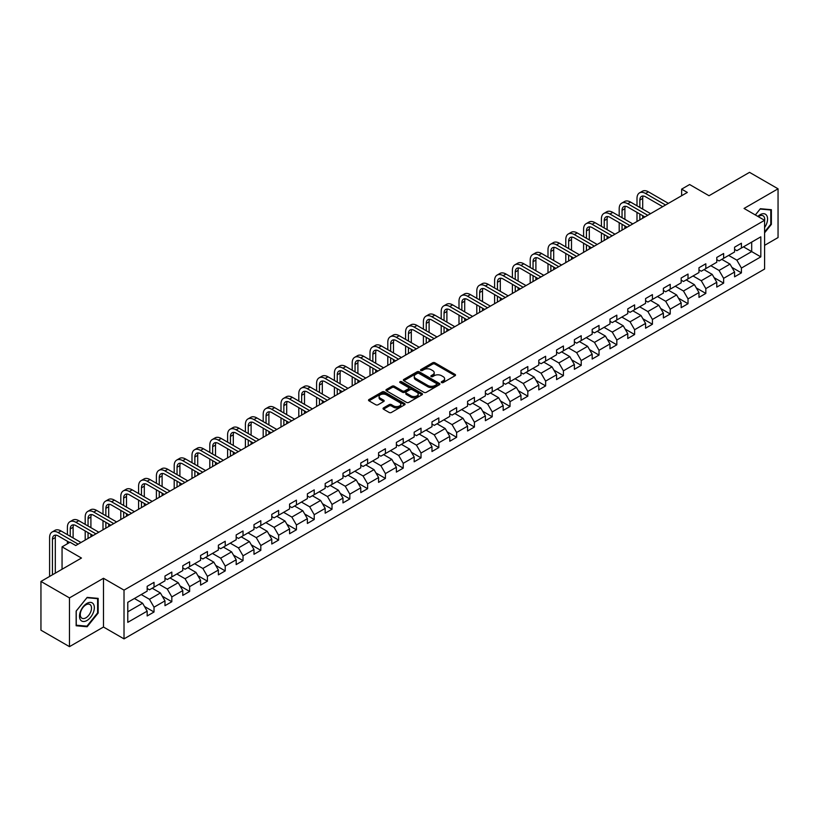 <?xml version="1.0" encoding="UTF-8"?>
<svg xmlns="http://www.w3.org/2000/svg" width="819" height="819" viewBox="0 0 819 819"><rect width="100%" height="100%" fill="white"/><g stroke="black" fill="none" stroke-linecap="round" stroke-linejoin="round"><path stroke-width="1.23" d="M441.595 382.575A1.106 0.645 0 0 0 443.161 382.575L455.067 375.706A1.587 0.911 0 0 0 455.528 375.061A1.587 0.911 0 0 0 455.067 374.416L434.899 362.776A1.587 0.911 0 0 0 432.667 362.776L420.761 369.645A1.106 0.645 0 0 0 422.328 370.546L423.873 369.656A5.068 2.928 0 0 1 431.04 369.656L432.719 370.628A5.068 2.928 0 0 1 434.203 372.696A5.068 2.928 0 0 1 432.719 374.764L431.183 375.655A1.106 0.645 0 0 0 432.749 376.566L434.285 375.675A5.068 2.928 0 0 1 441.451 375.675L443.13 376.638A5.068 2.928 0 0 1 444.615 378.716A5.068 2.928 0 0 1 443.13 380.784L441.595 381.674A1.106 0.645 0 0 0 441.595 382.575L441.595 381.674M383.497 407.903A1.587 0.911 0 0 0 383.036 408.558A1.587 0.911 0 0 0 383.497 409.203L389.148 412.469A1.587 0.911 0 0 0 391.39 412.469L404.606 404.832A1.587 0.911 0 0 0 405.067 404.187A1.587 0.911 0 0 0 404.606 403.542L384.449 391.902A1.587 0.911 0 0 0 382.207 391.902L368.99 399.529A1.587 0.911 0 0 0 368.53 400.184A1.587 0.911 0 0 0 368.99 400.829L375.819 404.77A1.587 0.911 0 0 0 378.061 404.77L383.722 401.505A1.587 0.911 0 0 0 384.183 400.86A1.587 0.911 0 0 0 383.722 400.215L380.333 398.259A4.238 2.447 0 0 1 379.095 396.529A4.238 2.447 0 0 1 381.705 394.267A4.238 2.447 0 0 1 386.322 394.799L399.59 402.457A4.238 2.447 0 0 1 400.839 404.187A4.238 2.447 0 0 1 398.218 406.449A4.238 2.447 0 0 1 393.601 405.917L391.39 404.637A1.587 0.911 0 0 0 389.148 404.637L383.497 407.903L383.497 409.203L389.148 405.958L389.148 404.637M764.588 245.342L778.05 237.561L778.05 188.81L749.528 172.348L709.019 195.731L689.618 184.531L681.633 189.148L687.336 192.434L75.747 545.536L70.045 542.239L62.06 546.857L62.06 569.246M69.472 597.901L69.472 646.652L103.481 627.026L103.481 578.275L69.472 597.901L40.95 581.439L81.46 558.046L62.06 546.857M103.481 578.275L124.017 590.13L764.588 220.301L764.588 269.052L124.017 638.881L124.017 590.13M778.05 188.81L744.051 208.446L764.588 220.301M423.986 392.352A1.587 0.911 0 0 0 426.218 392.352L439.434 384.725A1.587 0.911 0 0 0 439.905 384.08A1.587 0.911 0 0 0 439.434 383.435L419.277 371.795A1.587 0.911 0 0 0 417.035 371.795L403.818 379.422A1.587 0.911 0 0 0 403.357 380.067A1.587 0.911 0 0 0 403.818 380.712L423.986 392.352M400.399 382.811A1.106 0.645 0 0 1 401.525 382.975L401.525 381.654L422.02 393.489A1.587 0.911 0 0 1 422.491 394.134A1.587 0.911 0 0 1 422.02 394.778L408.804 402.405A1.587 0.911 0 0 1 406.572 402.405L386.404 390.776L392.066 387.53L392.066 386.21L386.404 389.475A1.587 0.911 0 0 0 385.944 390.12A1.587 0.911 0 0 0 386.404 390.776L386.404 389.475M392.066 387.53A1.587 0.911 0 0 1 394.308 387.53L394.308 386.21A1.587 0.911 0 0 0 392.066 386.21M394.308 386.21L402.477 390.929A1.587 0.911 0 0 0 404.719 390.929L408.466 388.769A1.587 0.911 0 0 0 408.937 388.124A1.587 0.911 0 0 0 408.466 387.469L399.959 382.555A1.106 0.645 0 0 1 401.525 381.654M69.472 646.652L40.95 630.19L40.95 581.439M144.502 606.5L154.023 612.008L154.023 607.196L164.977 600.87L164.977 605.681L171.826 601.73L171.826 596.918L182.78 590.591L182.78 595.403L189.629 591.451L189.629 586.639L200.583 580.313L200.583 585.124L207.422 581.173L207.422 576.361L218.376 570.044L218.376 574.846L225.225 570.894L225.225 566.093L236.179 559.766L236.179 564.578L243.028 560.616L243.028 555.814L253.982 549.488L253.982 554.299L260.821 550.348L260.821 545.536L271.775 539.209L271.775 544.021L278.624 540.069L278.624 535.257L289.578 528.931L289.578 533.742L296.427 529.791L296.427 524.979L307.381 518.652L307.381 523.464L314.22 519.512L314.22 514.701L325.174 508.384L325.174 513.185L332.023 509.234L332.023 504.432L342.977 498.106L342.977 502.917L349.826 498.955L349.826 494.154L360.78 487.827L360.78 492.639L367.629 488.687L367.629 483.875L378.583 477.549L378.583 482.36L385.421 478.409L385.421 473.597L396.376 467.27L396.376 472.082L403.224 468.13L403.224 463.319L414.179 457.002L414.179 461.803L421.027 457.852L421.027 453.04L431.982 446.724L431.982 451.525L438.82 447.573L438.82 442.772L449.774 436.445L449.774 441.257L456.623 437.305L456.623 432.493L467.577 426.167L467.577 430.978L474.426 427.027L474.426 422.215L485.38 415.888L485.38 420.7L492.219 416.748L492.219 411.937L503.173 405.61L503.173 410.421L510.022 406.47L510.022 401.658L520.976 395.342L520.976 400.143L527.825 396.191L527.825 391.38L538.779 385.063L538.779 389.864L545.628 385.913L545.628 381.111L556.582 374.785L556.582 379.596L563.421 375.645L563.421 370.833L574.375 364.506L574.375 369.318L581.224 365.366L581.224 360.555L592.178 354.228L592.178 359.039L599.027 355.088L599.027 350.276L609.981 343.949L609.981 348.761L616.82 344.809L616.82 339.998L627.774 333.681L627.774 338.482L634.623 334.531L634.623 329.719L645.577 323.403L645.577 328.204L652.426 324.252L652.426 319.451L663.38 313.124L663.38 317.936L670.218 313.984L670.218 309.172L681.173 302.846L681.173 307.657L688.021 303.706L688.021 298.894L698.976 292.567L698.976 297.379L705.824 293.427L705.824 288.616L716.779 282.289L716.779 287.1L723.627 283.149L723.627 278.337L734.582 272.021L734.582 276.822L741.42 272.87L741.42 268.059L760.82 256.869L760.82 236.834L751.688 242.107L751.688 251.597L760.82 256.869M154.023 612.008L147.174 615.96L147.174 611.148L127.784 622.348L127.784 602.323L147.174 591.123L147.174 586.312L154.023 582.36L154.023 587.172L164.977 580.845L164.977 576.033L171.826 572.082L171.826 576.893L182.78 570.567L182.78 565.755L189.629 561.803L189.629 566.615L200.583 560.288L200.583 555.477L207.422 551.525L207.422 556.336L218.376 550.01L218.376 545.208L225.225 541.257L225.225 546.058L236.179 539.741L236.179 534.93L243.028 530.978L243.028 535.79L253.982 529.463L253.982 524.651L260.821 520.7L260.821 525.511L271.775 519.185L271.775 514.373L278.624 510.421L278.624 515.233L289.578 508.906L289.578 504.094L296.427 500.143L296.427 504.954L307.381 498.628L307.381 493.826L314.22 489.864L314.22 494.676L325.174 488.349L325.174 483.548L332.023 479.596L332.023 484.398L342.977 478.081L342.977 473.269L349.826 469.318L349.826 474.129L360.78 467.803L360.78 462.991L367.629 459.039L367.629 463.851L378.583 457.524L378.583 452.712L385.421 448.761L385.421 453.572L396.376 447.246L396.376 442.434L403.224 438.482L403.224 443.294L414.179 436.967L414.179 432.166L421.027 428.204L421.027 433.016L431.982 426.689L431.982 421.887L438.82 417.936L438.82 422.737L449.774 416.421L449.774 411.609L456.623 407.657L456.623 412.469L467.577 406.142L467.577 401.33L474.426 397.379L474.426 402.19L485.38 395.864L485.38 391.052L492.219 387.1L492.219 391.912L503.173 385.585L503.173 380.774L510.022 376.822L510.022 381.634L520.976 375.307L520.976 370.505L527.825 366.543L527.825 371.355L538.779 365.028L538.779 360.227L545.628 356.275L545.628 361.077L556.582 354.76L556.582 349.948L563.421 345.997L563.421 350.808L574.375 344.482L574.375 339.67L581.224 335.718L581.224 340.53L592.178 334.203L592.178 329.392L599.027 325.44L599.027 330.252L609.981 323.925L609.981 319.113L616.82 315.161L616.82 319.973L627.774 313.646L627.774 308.845L634.623 304.893L634.623 309.695L645.577 303.378L645.577 298.566L652.426 294.615L652.426 299.416L663.38 293.1L663.38 288.288L670.218 284.336L670.218 289.148L681.173 282.821L681.173 278.01L688.021 274.058L688.021 278.869L698.976 272.543L698.976 267.731L705.824 263.779L705.824 268.591L716.779 262.264L716.779 257.453L723.627 253.501L723.627 258.313L734.582 251.986L734.582 247.184L741.42 243.233L741.42 248.034L760.82 236.834M152.201 588.226L160.411 592.966L149.457 599.293L141.247 594.543M147.174 588.482L149.457 589.803L154.023 587.172M149.457 599.293L154.023 607.196M160.411 592.966L164.977 600.87M170.004 577.948L178.214 582.688L167.26 589.015L159.05 584.275M164.977 578.214L167.26 579.524L171.826 576.893M167.26 589.015L171.826 596.918M178.214 582.688L182.78 590.591M187.797 567.669L196.017 572.409L185.063 578.736L176.843 573.996M182.78 567.936L185.063 569.246L189.629 566.615M185.063 578.736L189.629 586.639M196.017 572.409L200.583 580.313M205.6 557.391L213.81 562.131L202.856 568.458L194.646 563.718M200.583 557.657L202.856 558.978L207.422 556.336M202.856 568.458L207.422 576.361M213.81 562.131L218.376 570.044M223.403 547.112L231.613 551.863L220.659 558.179L212.449 553.439M218.376 547.379L220.659 548.699L225.225 546.058M220.659 558.179L225.225 566.093M231.613 551.863L236.179 559.766M241.195 536.834L249.416 541.584L238.462 547.911L230.241 543.161M236.179 537.1L238.462 538.421L243.028 535.79M238.462 547.911L243.028 555.814M249.416 541.584L253.982 549.488M258.999 526.566L267.219 531.306L256.265 537.633L248.044 532.882M253.982 526.822L256.265 528.142L260.821 525.511M256.265 537.633L260.821 545.536M267.219 531.306L271.775 539.209M276.802 516.287L285.012 521.027L274.058 527.354L265.847 522.614M271.775 516.554L274.058 517.864L278.624 515.233M274.058 527.354L278.624 535.257M285.012 521.027L289.578 528.931M294.594 506.009L302.815 510.749L291.861 517.076L283.64 512.336M289.578 506.275L291.861 507.585L296.427 504.954M291.861 517.076L296.427 524.979M302.815 510.749L307.381 518.652M312.397 495.73L320.618 500.47L309.664 506.797L301.443 502.057M307.381 495.997L309.664 497.317L314.22 494.676M309.664 506.797L314.22 514.701M320.618 500.47L325.174 508.384M330.2 485.452L338.411 490.202L327.457 496.519L319.246 491.779M325.174 485.718L327.457 487.039L332.023 484.398M327.457 496.519L332.023 504.432M338.411 490.202L342.977 498.106M348.003 475.174L356.214 479.924L345.26 486.251L337.049 481.5M342.977 475.44L345.26 476.76L349.826 474.129M345.26 486.251L349.826 494.154M356.214 479.924L360.78 487.827M365.796 464.905L374.017 469.645L363.063 475.972L354.842 471.222M360.78 465.161L363.063 466.482L367.629 463.851M363.063 475.972L367.629 483.875M374.017 469.645L378.583 477.549M383.599 454.627L391.81 459.367L380.855 465.694L372.645 460.954M378.583 454.893L380.855 456.203L385.421 453.572M380.855 465.694L385.421 473.597M391.81 459.367L396.376 467.27M401.402 444.348L409.613 449.088L398.658 455.415L390.448 450.675M396.376 444.615L398.658 445.925L403.224 443.294M398.658 455.415L403.224 463.319M409.613 449.088L414.179 457.002M419.195 434.07L427.416 438.81L416.462 445.137L408.241 440.397M414.179 434.336L416.462 435.657L421.027 433.016M416.462 445.137L421.027 453.04M427.416 438.81L431.982 446.724M436.998 423.792L445.219 428.542L434.265 434.858L426.044 430.118M431.982 424.058L434.265 425.378L438.82 422.737M434.265 434.858L438.82 442.772M445.219 428.542L449.774 436.445M454.801 413.523L463.011 418.263L452.057 424.59L443.847 419.84M449.774 413.779L452.057 415.1L456.623 412.469M452.057 424.59L456.623 432.493M463.011 418.263L467.577 426.167M472.594 403.245L480.814 407.985L469.86 414.312L461.64 409.561M467.577 403.501L469.86 404.821L474.426 402.19M469.86 414.312L474.426 422.215M480.814 407.985L485.38 415.888M490.397 392.966L498.617 397.706L487.663 404.033L479.443 399.293M485.38 393.233L487.663 394.543L492.219 391.912M487.663 404.033L492.219 411.937M498.617 397.706L503.173 405.61M508.2 382.688L516.41 387.428L505.456 393.755L497.246 389.015M503.173 382.954L505.456 384.265L510.022 381.634M505.456 393.755L510.022 401.658M516.41 387.428L520.976 395.342M526.003 372.41L534.213 377.16L523.259 383.476L515.049 378.736M520.976 372.676L523.259 373.996L527.825 371.355M523.259 383.476L527.825 391.38M534.213 377.16L538.779 385.063M543.796 362.131L552.016 366.881L541.062 373.198L532.841 368.458M538.779 362.397L541.062 363.718L545.628 361.077M541.062 373.198L545.628 381.111M552.016 366.881L556.582 374.785M561.599 351.863L569.809 356.603L558.855 362.93L550.644 358.179M556.582 352.119L558.855 353.439L563.421 350.808M558.855 362.93L563.421 370.833M569.809 356.603L574.375 364.506M579.402 341.584L587.612 346.324L576.658 352.651L568.447 347.901M574.375 341.84L576.658 343.161L581.224 340.53M576.658 352.651L581.224 360.555M587.612 346.324L592.178 354.228M597.194 331.306L605.415 336.046L594.461 342.373L586.24 337.633M592.178 331.572L594.461 332.883L599.027 330.252M594.461 342.373L599.027 350.276M605.415 336.046L609.981 343.949M614.997 321.028L623.218 325.767L612.264 332.094L604.043 327.354M609.981 321.294L612.264 322.604L616.82 319.973M612.264 332.094L616.82 339.998M623.218 325.767L627.774 333.681M632.8 310.749L641.011 315.499L630.057 321.816L621.846 317.076M627.774 311.015L630.057 312.336L634.623 309.695M630.057 321.816L634.623 329.719M641.011 315.499L645.577 323.403M650.593 300.471L658.814 305.221L647.86 311.537L639.639 306.797M645.577 300.737L647.86 302.057L652.426 299.416M647.86 311.537L652.426 319.451M658.814 305.221L663.38 313.124M668.396 290.202L676.617 294.942L665.663 301.269L657.442 296.519M663.38 290.458L665.663 291.779L670.218 289.148M665.663 301.269L670.218 309.172M676.617 294.942L681.173 302.846M686.199 279.924L694.41 284.664L683.456 290.991L675.245 286.24M681.173 280.18L683.456 281.501L688.021 278.869M683.456 290.991L688.021 298.894M694.41 284.664L698.976 292.567M704.002 269.646L712.213 274.385L701.259 280.712L693.048 275.972M698.976 269.912L701.259 271.222L705.824 268.591M701.259 280.712L705.824 288.616M712.213 274.385L716.779 282.289M721.795 259.367L730.016 264.107L719.062 270.434L710.841 265.694M716.779 259.633L719.062 260.954L723.627 258.313M719.062 270.434L723.627 278.337M730.016 264.107L734.582 272.021M743.478 246.847L751.688 251.597L736.854 260.155L728.644 255.415M734.582 249.355L736.854 250.675L741.42 248.034M736.854 260.155L741.42 268.059M103.481 627.026L124.017 638.881M681.633 189.148L681.633 195.731M127.784 611.803L142.619 603.245L134.398 598.494M142.619 603.245L147.174 611.148M731.899 267.373L741.42 272.87M714.096 277.651L723.627 283.149M696.293 287.93L705.824 293.427M678.501 298.198L688.021 303.706M660.698 308.476L670.218 313.984M642.895 318.755L652.426 324.252M625.092 329.033L634.623 334.531M607.299 339.312L616.82 344.809M589.496 349.59L599.027 355.088M571.693 359.858L581.224 365.366M553.9 370.137L563.421 375.645M536.097 380.415L545.628 385.913M518.294 390.694L527.825 396.191M500.501 400.972L510.022 406.47M482.698 411.251L492.219 416.748M464.895 421.519L474.426 427.027M447.092 431.797L456.623 437.305M429.299 442.076L438.82 447.573M411.496 452.354L421.027 457.852M393.693 462.633L403.224 468.13M375.901 472.911L385.421 478.409M358.098 483.179L367.629 488.687M340.294 493.458L349.826 498.955M322.502 503.736L332.023 509.234M304.699 514.015L314.22 519.512M286.896 524.293L296.427 529.791M269.093 534.561L278.624 540.069M251.3 544.84L260.821 550.348M233.497 555.118L243.028 560.616M215.694 565.397L225.225 570.894M197.901 575.675L207.422 581.173M180.098 585.954L189.629 591.451M162.295 596.222L171.826 601.73M764.588 232.831L771.375 224.386L771.375 209.705L760.36 208.722L755.343 214.967M76.147 625.767L87.162 626.75L98.167 613.052L98.167 598.372L87.162 597.389L76.147 611.087L76.147 625.767M770.802 224.058L771.375 224.386M97.604 612.725L98.167 613.052M85.995 626.074L87.162 626.75M442.035 382.729L443.13 382.094A5.068 2.928 0 0 0 444.615 380.026L444.615 378.716M434.203 372.696L434.203 374.017A5.068 2.928 0 0 1 432.719 376.085L431.623 376.72M455.067 374.416L455.067 375.706L434.899 364.086A1.587 0.911 0 0 0 432.667 364.086L421.201 370.7M439.414 384.735L419.277 373.106A1.587 0.911 0 0 0 417.035 373.106L403.849 380.733M436.64 384.531A1.106 0.645 0 0 0 436.64 383.63L418.939 373.413A1.106 0.645 0 0 0 417.373 373.413L415.755 374.344A5.068 2.928 0 0 0 414.271 376.412A5.068 2.928 0 0 0 415.755 378.491L427.846 385.473A5.068 2.928 0 0 0 435.012 385.473L436.64 384.531L436.64 385.851A1.106 0.645 0 0 0 436.967 385.401L436.967 384.08M414.271 376.412L414.271 377.733A5.068 2.928 0 0 0 415.755 379.801L415.755 378.491M436.64 385.851L435.012 386.783A5.068 2.928 0 0 1 427.846 386.783L415.755 379.801M394.308 387.53L402.477 392.25A1.587 0.911 0 0 0 404.719 392.25L408.466 390.079A1.587 0.911 0 0 0 408.937 389.434L408.937 388.124M401.525 382.975L422 394.789M410.964 395.833A4.238 2.447 0 0 0 415.581 396.365A4.238 2.447 0 0 0 418.192 394.103A4.238 2.447 0 0 0 416.953 392.373L412.274 389.67A1.587 0.911 0 0 0 410.043 389.67L406.285 391.84A1.587 0.911 0 0 0 405.825 392.485A1.587 0.911 0 0 0 406.285 393.13L410.964 395.833L410.964 397.154A4.238 2.447 0 0 0 415.581 397.676A4.238 2.447 0 0 0 418.192 395.423L418.192 394.103M405.825 392.485L405.825 393.806A1.587 0.911 0 0 0 406.285 394.451L406.285 393.13M410.964 397.154L406.285 394.451M400.839 404.187L400.839 405.507A4.238 2.447 0 0 1 398.218 407.77A4.238 2.447 0 0 1 393.601 407.238L391.39 405.958A1.587 0.911 0 0 0 389.148 405.958M379.095 396.529L379.095 397.839A4.238 2.447 0 0 0 380.333 399.57L380.333 398.259M383.722 400.215L383.722 401.505L380.333 399.57M404.606 403.542L404.606 404.832L384.449 393.222A1.587 0.911 0 0 0 382.207 393.222L369.011 400.839L368.99 399.529M636.998 205.794L636.998 198.423A12.101 6.992 60 0 1 639.506 192.874L642.352 191.237A12.101 6.992 60 0 1 648.402 191.83L668.396 203.368M639.506 192.874A12.101 6.992 60 0 1 645.556 193.479L665.55 205.016M662.694 206.664L645.556 196.775A8.067 4.658 -120 0 0 641.523 196.376A8.067 4.658 -120 0 0 639.854 200.061L639.854 207.442M643.212 195.997A8.067 4.658 -120 0 0 642.7 198.423L642.7 209.091M639.854 214.035L639.854 219.85M642.7 215.684L642.7 218.212M636.998 221.499L636.998 212.387M764.588 227.549A10.493 6.061 120 0 0 766.564 223.843A10.493 6.061 120 0 0 765.908 214.558A10.493 6.061 120 0 0 757.872 216.421M770.095 209.592L770.802 209.992L770.802 224.222L764.588 231.961M755.364 214.977L760.134 209.04L770.802 209.992M764.588 220.864A7.944 4.586 120 0 0 763.062 215.786A7.944 4.586 120 0 0 758.322 216.687M86.937 620.505A10.493 6.061 120 0 0 94.349 607.657A10.493 6.061 120 0 0 86.937 603.378A10.493 6.061 120 0 0 79.515 616.216A10.493 6.061 120 0 0 86.937 620.505M85.893 617.823A7.944 4.586 120 0 0 91.083 610.82A7.944 4.586 120 0 0 89.865 604.463A7.944 4.586 120 0 0 85.893 604.852A7.944 4.586 120 0 0 80.702 611.854A7.944 4.586 120 0 0 81.92 618.212A7.944 4.586 120 0 0 85.893 617.823M76.269 610.984L86.937 597.716L97.604 598.669L97.604 612.888L86.937 626.166L76.269 625.214L76.239 610.974M96.898 598.259L97.604 598.669M619.195 216.073L619.195 208.691A12.101 6.992 60 0 1 621.703 203.153L624.559 201.505A12.101 6.992 60 0 1 630.61 202.109L650.593 213.646M621.703 203.153A12.101 6.992 60 0 1 627.753 203.757L647.747 215.295M644.891 216.943L627.753 207.053A8.067 4.658 -120 0 0 623.72 206.654A8.067 4.658 -120 0 0 622.051 210.34L622.051 217.721M625.409 206.275A8.067 4.658 -120 0 0 624.897 208.691L624.897 219.369M622.051 224.304L622.051 230.129M624.897 225.952L624.897 228.481M619.195 231.777L619.195 222.666M601.402 226.351L601.402 218.97A12.101 6.992 60 0 1 603.9 213.431L606.756 211.783A12.101 6.992 60 0 1 612.807 212.387L632.8 223.925M603.9 213.431A12.101 6.992 60 0 1 609.95 214.035L629.944 225.573M627.088 227.221L609.95 217.322A8.067 4.658 -120 0 0 605.917 216.922A8.067 4.658 -120 0 0 604.248 220.618L604.248 227.999M607.606 216.554A8.067 4.658 -120 0 0 607.104 218.97L607.104 229.648M604.248 234.582L604.248 240.407M607.104 236.23L607.104 238.759M601.402 242.055L601.402 232.934M583.599 236.63L583.599 229.248A12.101 6.992 60 0 1 586.107 223.71L588.953 222.062A12.101 6.992 60 0 1 595.004 222.666L614.997 234.203M586.107 223.71A12.101 6.992 60 0 1 592.157 224.304L612.141 235.852M609.295 237.5L592.157 227.6A8.067 4.658 -120 0 0 588.124 227.201A8.067 4.658 -120 0 0 586.445 230.897L586.445 238.278M589.803 226.832A8.067 4.658 -120 0 0 589.301 229.248L589.301 239.926M586.445 244.861L586.445 250.686M589.301 246.509L589.301 249.037M583.599 252.334L583.599 243.212M565.796 246.908L565.796 239.527A12.101 6.992 60 0 1 568.304 233.988L571.16 232.34A12.101 6.992 60 0 1 577.211 232.934L597.194 244.482M568.304 233.988A12.101 6.992 60 0 1 574.354 234.582L594.348 246.13M591.492 247.778L574.354 237.879A8.067 4.658 -120 0 0 570.321 237.479A8.067 4.658 -120 0 0 568.652 241.175L568.652 248.546M572.01 237.111A8.067 4.658 -120 0 0 571.498 239.527L571.498 250.194M568.652 255.139L568.652 260.964M571.498 256.787L571.498 259.316M565.796 262.612L565.796 253.491M547.993 257.176L547.993 249.805A12.101 6.992 60 0 1 550.501 244.267L553.357 242.619A12.101 6.992 60 0 1 559.408 243.212L579.402 254.76M550.501 244.267A12.101 6.992 60 0 1 556.551 244.861L576.545 256.398M573.689 258.046L556.551 248.157A8.067 4.658 -120 0 0 552.518 247.758A8.067 4.658 -120 0 0 550.849 251.453L550.849 258.824M554.207 247.379A8.067 4.658 -120 0 0 553.705 249.805L553.705 260.473M550.849 265.417L550.849 271.243M553.705 267.066L553.705 269.594M547.993 272.881L547.993 263.769M530.2 267.455L530.2 260.084A12.101 6.992 60 0 1 532.708 254.535L535.554 252.897A12.101 6.992 60 0 1 541.605 253.491L561.599 265.028M532.708 254.535A12.101 6.992 60 0 1 538.759 255.139L558.742 266.677M555.896 268.325L538.759 258.435A8.067 4.658 -120 0 0 534.725 258.036A8.067 4.658 -120 0 0 533.046 261.722L533.046 269.103M536.404 257.657A8.067 4.658 -120 0 0 535.902 260.084L535.902 270.751M533.046 275.696L533.046 281.511M535.902 277.334L535.902 279.873M530.2 283.159L530.2 274.048M512.397 277.733L512.397 270.352A12.101 6.992 60 0 1 514.905 264.813L517.751 263.165A12.101 6.992 60 0 1 523.812 263.769L543.796 275.307M514.905 264.813A12.101 6.992 60 0 1 520.956 265.417L540.949 276.955M538.093 278.603L520.956 268.714A8.067 4.658 -120 0 0 516.922 268.304A8.067 4.658 -120 0 0 515.253 272L515.253 279.381M518.611 267.936A8.067 4.658 -120 0 0 518.099 270.352L518.099 281.03M515.253 285.964L515.253 291.789M518.099 287.612L518.099 290.141M512.397 293.437L512.397 284.326M494.594 288.012L494.594 280.63A12.101 6.992 60 0 1 497.102 275.092L499.959 273.444A12.101 6.992 60 0 1 506.009 274.048L526.003 285.585M497.102 275.092A12.101 6.992 60 0 1 503.153 275.696L523.146 287.234M520.29 288.882L503.153 278.982A8.067 4.658 -120 0 0 499.119 278.583A8.067 4.658 -120 0 0 497.45 282.279L497.45 289.66M500.808 278.214A8.067 4.658 -120 0 0 500.307 280.63L500.307 291.308M497.45 296.243L497.45 302.068M500.307 297.891L500.307 300.419M494.594 303.716L494.594 294.594M476.801 298.29L476.801 290.909A12.101 6.992 60 0 1 479.299 285.37L482.156 283.722A12.101 6.992 60 0 1 488.206 284.326L508.2 295.864M479.299 285.37A12.101 6.992 60 0 1 485.36 285.964L505.343 297.512M502.497 299.16L485.36 289.261A8.067 4.658 -120 0 0 481.316 288.861A8.067 4.658 -120 0 0 479.647 292.557L479.647 299.938M483.005 288.493A8.067 4.658 -120 0 0 482.504 290.909L482.504 301.576M479.647 306.521L479.647 312.346M482.504 308.169L482.504 310.698M476.801 313.994L476.801 304.873M458.998 308.568L458.998 301.187A12.101 6.992 60 0 1 461.506 295.649L464.353 294.001A12.101 6.992 60 0 1 470.403 294.594L490.397 306.142M461.506 295.649A12.101 6.992 60 0 1 467.557 296.243L487.551 307.79M484.694 309.439L467.557 299.539A8.067 4.658 -120 0 0 463.523 299.14A8.067 4.658 -120 0 0 461.855 302.835L461.855 310.206M465.212 298.771A8.067 4.658 -120 0 0 464.701 301.187L464.701 311.855M461.855 316.799L461.855 322.625M464.701 318.448L464.701 320.976M458.998 324.273L458.998 315.151M441.195 318.837L441.195 311.466A12.101 6.992 60 0 1 443.703 305.927L446.56 304.279A12.101 6.992 60 0 1 452.61 304.873L472.594 316.421M443.703 305.927A12.101 6.992 60 0 1 449.754 306.521L469.748 318.059M466.891 319.707L449.754 309.817A8.067 4.658 -120 0 0 445.72 309.418A8.067 4.658 -120 0 0 444.052 313.114L444.052 320.485M447.409 309.039A8.067 4.658 -120 0 0 446.898 311.466L446.898 322.133M444.052 327.078L444.052 332.903M446.898 328.726L446.898 331.255M441.195 334.541L441.195 325.43M423.403 329.115L423.403 321.744A12.101 6.992 60 0 1 425.9 316.195L428.757 314.557A12.101 6.992 60 0 1 434.807 315.151L454.801 326.689M425.9 316.195A12.101 6.992 60 0 1 431.951 316.799L451.945 328.337M449.088 329.985L431.951 320.096A8.067 4.658 -120 0 0 427.917 319.697A8.067 4.658 -120 0 0 426.249 323.382L426.249 330.763M429.606 319.318A8.067 4.658 -120 0 0 429.105 321.744L429.105 332.412M426.249 337.356L426.249 343.171M429.105 338.994L429.105 341.533M423.403 344.819L423.403 335.708M405.6 339.394L405.6 332.012A12.101 6.992 60 0 1 408.108 326.474L410.954 324.826A12.101 6.992 60 0 1 417.004 325.43L436.998 336.967M408.108 326.474A12.101 6.992 60 0 1 414.158 327.078L434.142 338.616M431.296 340.264L414.158 330.364A8.067 4.658 -120 0 0 410.124 329.965A8.067 4.658 -120 0 0 408.446 333.661L408.446 341.042M411.803 329.596A8.067 4.658 -120 0 0 411.302 332.012L411.302 342.69M408.446 347.625L408.446 353.45M411.302 349.273L411.302 351.801M405.6 355.098L405.6 345.987M387.796 349.672L387.796 342.291A12.101 6.992 60 0 1 390.305 336.752L393.161 335.104A12.101 6.992 60 0 1 399.211 335.708L419.195 347.246M390.305 336.752A12.101 6.992 60 0 1 396.355 337.356L416.349 348.894M413.493 350.542L396.355 340.643A8.067 4.658 -120 0 0 392.321 340.243A8.067 4.658 -120 0 0 390.653 343.939L390.653 351.32M394.011 339.875A8.067 4.658 -120 0 0 393.499 342.291L393.499 352.969M390.653 357.903L390.653 363.728M393.499 359.551L393.499 362.08M387.796 365.376L387.796 356.255M369.993 359.95L369.993 352.569A12.101 6.992 60 0 1 372.502 347.031L375.358 345.383A12.101 6.992 60 0 1 381.408 345.987L401.402 357.524M372.502 347.031A12.101 6.992 60 0 1 378.552 347.625L398.546 359.172M395.69 360.821L378.552 350.921A8.067 4.658 -120 0 0 374.518 350.522A8.067 4.658 -120 0 0 372.85 354.217L372.85 361.599M376.208 350.153A8.067 4.658 -120 0 0 375.706 352.569L375.706 363.237M372.85 368.181L372.85 374.007M375.706 369.83L375.706 372.358M369.993 375.655L369.993 366.533M352.201 370.229L352.201 362.848A12.101 6.992 60 0 1 354.709 357.309L357.555 355.661A12.101 6.992 60 0 1 363.605 356.255L383.599 367.803M354.709 357.309A12.101 6.992 60 0 1 360.759 357.903L380.743 369.451M377.897 371.089L360.759 361.199A8.067 4.658 -120 0 0 356.726 360.8A8.067 4.658 -120 0 0 355.047 364.496L355.047 371.867M358.405 360.432A8.067 4.658 -120 0 0 357.903 362.848L357.903 373.515M355.047 378.46L355.047 384.285M357.903 380.108L357.903 382.637M352.201 385.933L352.201 376.812M334.398 380.497L334.398 373.126A12.101 6.992 60 0 1 336.906 367.588L339.762 365.939A12.101 6.992 60 0 1 345.813 366.533L365.796 378.081M336.906 367.588A12.101 6.992 60 0 1 342.956 368.181L362.95 379.719M360.094 381.367L342.956 371.478A8.067 4.658 -120 0 0 338.923 371.079A8.067 4.658 -120 0 0 337.254 374.774L337.254 382.145M340.612 370.7A8.067 4.658 -120 0 0 340.1 373.126L340.1 383.794M337.254 388.738L337.254 394.563M340.1 390.387L340.1 392.915M334.398 396.201L334.398 387.09M316.595 390.776L316.595 383.405A12.101 6.992 60 0 1 319.103 377.856L321.959 376.208A12.101 6.992 60 0 1 328.009 376.812L348.003 388.349M319.103 377.856A12.101 6.992 60 0 1 325.153 378.46L345.147 389.998M342.291 391.646L325.153 381.756A8.067 4.658 -120 0 0 321.12 381.357A8.067 4.658 -120 0 0 319.451 385.043L319.451 392.424M322.809 380.978A8.067 4.658 -120 0 0 322.307 383.405L322.307 394.072M319.451 399.017L319.451 404.832M322.307 400.655L322.307 403.194M316.595 406.48L316.595 397.369M298.802 401.054L298.802 393.673A12.101 6.992 60 0 1 301.3 388.134L304.156 386.486A12.101 6.992 60 0 1 310.206 387.09L330.2 398.628M301.3 388.134A12.101 6.992 60 0 1 307.36 388.738L327.344 400.276M324.498 401.924L307.36 392.025A8.067 4.658 -120 0 0 303.317 391.625A8.067 4.658 -120 0 0 301.648 395.321L301.648 402.702M305.006 391.257A8.067 4.658 -120 0 0 304.504 393.673L304.504 404.351M301.648 409.285L301.648 415.11M304.504 410.933L304.504 413.462M298.802 416.758L298.802 407.647M280.999 411.333L280.999 403.951A12.101 6.992 60 0 1 283.507 398.413L286.353 396.765A12.101 6.992 60 0 1 292.403 397.369L312.397 408.906M283.507 398.413A12.101 6.992 60 0 1 289.557 399.017L309.551 410.554M306.695 412.203L289.557 402.303A8.067 4.658 -120 0 0 285.524 401.904A8.067 4.658 -120 0 0 283.855 405.6L283.855 412.981M287.213 401.535A8.067 4.658 -120 0 0 286.701 403.951L286.701 414.629M283.855 419.563L283.855 425.389M286.701 421.212L286.701 423.74M280.999 427.037L280.999 417.915M263.196 421.611L263.196 414.23A12.101 6.992 60 0 1 265.704 408.691L268.56 407.043A12.101 6.992 60 0 1 274.611 407.647L294.594 419.185M265.704 408.691A12.101 6.992 60 0 1 271.754 409.285L291.748 420.833M288.892 422.481L271.754 412.581A8.067 4.658 -120 0 0 267.721 412.182A8.067 4.658 -120 0 0 266.052 415.878L266.052 423.259M269.41 411.814A8.067 4.658 -120 0 0 268.908 414.23L268.908 424.897M266.052 429.842L266.052 435.667M268.908 431.49L268.908 434.019M263.196 437.315L263.196 428.194M245.403 431.889L245.403 424.508A12.101 6.992 60 0 1 247.901 418.97L250.757 417.321A12.101 6.992 60 0 1 256.808 417.915L276.802 429.463M247.901 418.97A12.101 6.992 60 0 1 253.951 419.563L273.945 431.111M271.089 432.749L253.951 422.86A8.067 4.658 -120 0 0 249.918 422.461A8.067 4.658 -120 0 0 248.249 426.156L248.249 433.527M251.607 422.092A8.067 4.658 -120 0 0 251.105 424.508L251.105 435.176M248.249 440.12L248.249 445.945M251.105 441.769L251.105 444.297M245.403 447.594L245.403 438.472M227.6 442.158L227.6 434.787A12.101 6.992 60 0 1 230.108 429.238L232.954 427.6A12.101 6.992 60 0 1 239.005 428.194L258.999 439.742M230.108 429.238A12.101 6.992 60 0 1 236.159 429.842L256.142 441.38M253.296 443.028L236.159 433.138A8.067 4.658 -120 0 0 232.125 432.739A8.067 4.658 -120 0 0 230.446 436.435L230.446 443.806M233.804 432.36A8.067 4.658 -120 0 0 233.302 434.787L233.302 445.454M230.446 450.399L230.446 456.224M233.302 452.047L233.302 454.576M227.6 457.862L227.6 448.751M209.797 452.436L209.797 445.055A12.101 6.992 60 0 1 212.305 439.516L215.162 437.868A12.101 6.992 60 0 1 221.212 438.472L241.195 450.01M212.305 439.516A12.101 6.992 60 0 1 218.356 440.12L238.349 451.658M235.493 453.306L218.356 443.417A8.067 4.658 -120 0 0 214.322 443.018A8.067 4.658 -120 0 0 212.653 446.703L212.653 454.084M216.011 442.639A8.067 4.658 -120 0 0 215.499 445.055L215.499 455.733M212.653 460.677L212.653 466.492M215.499 462.315L215.499 464.844M209.797 468.14L209.797 459.029M191.994 462.715L191.994 455.333A12.101 6.992 60 0 1 194.502 449.795L197.359 448.147A12.101 6.992 60 0 1 203.409 448.751L223.403 460.288M194.502 449.795A12.101 6.992 60 0 1 200.553 450.399L220.546 461.936M217.69 463.585L200.553 453.685A8.067 4.658 -120 0 0 196.519 453.286A8.067 4.658 -120 0 0 194.85 456.982L194.85 464.363M198.208 452.917A8.067 4.658 -120 0 0 197.707 455.333L197.707 466.011M194.85 470.945L194.85 476.771M197.707 472.594L197.707 475.122M191.994 478.419L191.994 469.297M174.201 472.993L174.201 465.612A12.101 6.992 60 0 1 176.709 460.073L179.556 458.425A12.101 6.992 60 0 1 185.606 459.029L205.6 470.567M176.709 460.073A12.101 6.992 60 0 1 182.76 460.677L202.743 472.215M199.897 473.863L182.76 463.963A8.067 4.658 -120 0 0 178.726 463.564A8.067 4.658 -120 0 0 177.047 467.26L177.047 474.641M180.405 463.196A8.067 4.658 -120 0 0 179.904 465.612L179.904 476.289M177.047 481.224L177.047 487.049M179.904 482.872L179.904 485.401M174.201 488.697L174.201 479.576M156.398 483.271L156.398 475.89A12.101 6.992 60 0 1 158.906 470.352L161.763 468.703A12.101 6.992 60 0 1 167.813 469.297L187.797 480.845M158.906 470.352A12.101 6.992 60 0 1 164.957 470.945L184.951 482.493M182.094 484.142L164.957 474.242A8.067 4.658 -120 0 0 160.923 473.843A8.067 4.658 -120 0 0 159.255 477.538L159.255 484.92M162.612 473.474A8.067 4.658 -120 0 0 162.101 475.89L162.101 486.558M159.255 491.502L159.255 497.328M162.101 493.151L162.101 495.679M156.398 498.976L156.398 489.854M138.595 493.54L138.595 486.169A12.101 6.992 60 0 1 141.103 480.63L143.96 478.982A12.101 6.992 60 0 1 150.01 479.576L170.004 491.124M141.103 480.63A12.101 6.992 60 0 1 147.154 481.224L167.148 492.772M164.291 494.41L147.154 484.52A8.067 4.658 -120 0 0 143.12 484.121A8.067 4.658 -120 0 0 141.452 487.817L141.452 495.188M144.809 483.753A8.067 4.658 -120 0 0 144.308 486.169L144.308 496.836M141.452 501.781L141.452 507.606M144.308 503.429L144.308 505.958M138.595 509.254L138.595 500.133M120.802 503.818L120.802 496.447A12.101 6.992 60 0 1 123.3 490.898L126.157 489.26A12.101 6.992 60 0 1 132.207 489.854L152.201 501.402M123.3 490.898A12.101 6.992 60 0 1 129.361 491.502L149.345 503.04M146.499 504.688L129.361 494.799A8.067 4.658 -120 0 0 125.317 494.4A8.067 4.658 -120 0 0 123.649 498.095L123.649 505.466M127.006 494.021A8.067 4.658 -120 0 0 126.505 496.447L126.505 507.115M123.649 512.059L123.649 517.884M126.505 513.708L126.505 516.236M120.802 519.522L120.802 510.411M102.999 514.097L102.999 506.715A12.101 6.992 60 0 1 105.508 501.177L108.354 499.529A12.101 6.992 60 0 1 114.404 500.133L134.398 511.67M105.508 501.177A12.101 6.992 60 0 1 111.558 501.781L131.552 513.318M128.696 514.967L111.558 505.077A8.067 4.658 -120 0 0 107.524 504.678A8.067 4.658 -120 0 0 105.856 508.364L105.856 515.745M109.214 504.299A8.067 4.658 -120 0 0 108.702 506.715L108.702 517.393M105.856 522.338L105.856 528.153M108.702 523.976L108.702 526.504M102.999 529.801L102.999 520.689M85.196 524.375L85.196 516.994A12.101 6.992 60 0 1 87.705 511.455L90.561 509.807A12.101 6.992 60 0 1 96.611 510.411L116.595 521.949M87.705 511.455A12.101 6.992 60 0 1 93.755 512.059L113.749 523.597M110.893 525.245L93.755 515.346A8.067 4.658 -120 0 0 89.721 514.946A8.067 4.658 -120 0 0 88.053 518.642L88.053 526.023M91.411 514.578A8.067 4.658 -120 0 0 90.909 516.994L90.909 527.671M88.053 532.606L88.053 538.431M90.909 534.254L90.909 536.783M85.196 540.079L85.196 530.958M67.404 534.653L67.404 527.272A12.101 6.992 60 0 1 69.902 521.734L72.758 520.085A12.101 6.992 60 0 1 78.808 520.689L98.802 532.227M69.902 521.734A12.101 6.992 60 0 1 75.952 522.338L95.946 533.875M93.09 535.524L75.952 525.624A8.067 4.658 -120 0 0 71.918 525.225A8.067 4.658 -120 0 0 70.25 528.92L70.25 536.302M73.608 524.856A8.067 4.658 -120 0 0 73.106 527.272L73.106 537.95M67.404 543.765L67.404 541.236M49.601 576.443L49.601 537.551A12.101 6.992 60 0 1 52.109 532.012L54.955 530.364A12.101 6.992 60 0 1 61.005 530.958L80.999 542.506M52.109 532.012A12.101 6.992 60 0 1 58.159 532.606L78.143 544.154M69.595 542.506L58.159 535.902A8.067 4.658 -120 0 0 54.126 535.503A8.067 4.658 -120 0 0 52.447 539.199L52.447 574.795M55.805 535.135A8.067 4.658 -120 0 0 55.303 537.551L55.303 573.146M443.13 382.094L443.13 380.784M431.183 376.566L431.183 375.655M432.719 376.085L432.719 374.764M420.761 370.546L420.761 369.645M432.667 364.086L432.667 362.776M434.899 364.086L434.899 362.776M403.818 380.712L403.818 379.422M417.035 373.106L417.035 371.795M419.277 373.106L419.277 371.795M439.434 384.725L439.434 383.435M427.846 386.783L427.846 385.473M435.012 386.783L435.012 385.473M402.477 392.25L402.477 390.929M404.719 392.25L404.719 390.929M408.466 390.079L408.466 388.769M422.02 394.778L422.02 393.489M391.39 405.958L391.39 404.637M393.601 407.238L393.601 405.917M382.207 393.222L382.207 391.902M384.449 393.222L384.449 391.902M648.402 191.83L645.556 193.479M642.7 198.423L639.854 200.061M630.61 202.109L627.753 203.757M624.897 208.691L622.051 210.34M612.807 212.387L609.95 214.035M607.104 218.97L604.248 220.618M595.004 222.666L592.157 224.304M589.301 229.248L586.445 230.897M577.211 232.934L574.354 234.582M571.498 239.527L568.652 241.175M559.408 243.212L556.551 244.861M553.705 249.805L550.849 251.453M541.605 253.491L538.759 255.139M535.902 260.084L533.046 261.722M523.812 263.769L520.956 265.417M518.099 270.352L515.253 272M506.009 274.048L503.153 275.696M500.307 280.63L497.45 282.279M488.206 284.326L485.36 285.964M482.504 290.909L479.647 292.557M470.403 294.594L467.557 296.243M464.701 301.187L461.855 302.835M452.61 304.873L449.754 306.521M446.898 311.466L444.052 313.114M434.807 315.151L431.951 316.799M429.105 321.744L426.249 323.382M417.004 325.43L414.158 327.078M411.302 332.012L408.446 333.661M399.211 335.708L396.355 337.356M393.499 342.291L390.653 343.939M381.408 345.987L378.552 347.625M375.706 352.569L372.85 354.217M363.605 356.255L360.759 357.903M357.903 362.848L355.047 364.496M345.813 366.533L342.956 368.181M340.1 373.126L337.254 374.774M328.009 376.812L325.153 378.46M322.307 383.405L319.451 385.043M310.206 387.09L307.36 388.738M304.504 393.673L301.648 395.321M292.403 397.369L289.557 399.017M286.701 403.951L283.855 405.6M274.611 407.647L271.754 409.285M268.908 414.23L266.052 415.878M256.808 417.915L253.951 419.563M251.105 424.508L248.249 426.156M239.005 428.194L236.159 429.842M233.302 434.787L230.446 436.435M221.212 438.472L218.356 440.12M215.499 445.055L212.653 446.703M203.409 448.751L200.553 450.399M197.707 455.333L194.85 456.982M185.606 459.029L182.76 460.677M179.904 465.612L177.047 467.26M167.813 469.297L164.957 470.945M162.101 475.89L159.255 477.538M150.01 479.576L147.154 481.224M144.308 486.169L141.452 487.817M132.207 489.854L129.361 491.502M126.505 496.447L123.649 498.095M114.404 500.133L111.558 501.781M108.702 506.715L105.856 508.364M96.611 510.411L93.755 512.059M90.909 516.994L88.053 518.642M78.808 520.689L75.952 522.338M73.106 527.272L70.25 528.92M61.005 530.958L58.159 532.606M55.303 537.551L52.447 539.199"/></g></svg>
